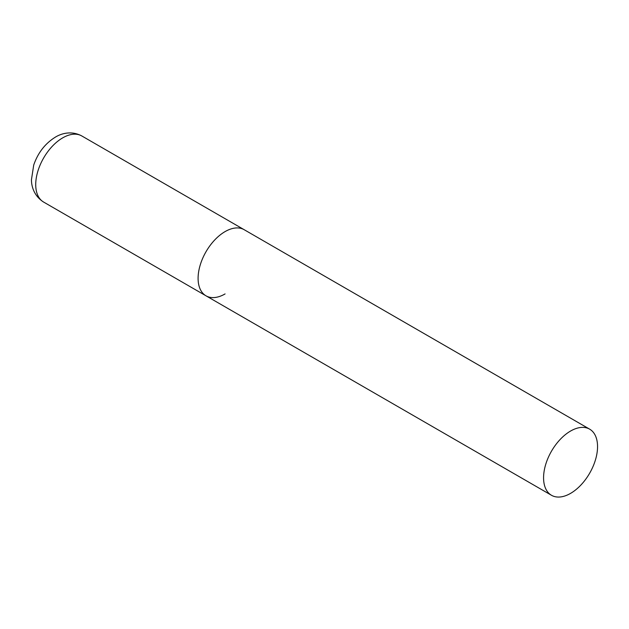 <?xml version="1.0" encoding="UTF-8"?>
<svg xmlns="http://www.w3.org/2000/svg" width="629" height="629" viewBox="0 0 629 629"><rect width="100%" height="100%" fill="white"/><g stroke="black" fill="none" stroke-linecap="round" stroke-linejoin="round"><path stroke-width="0.94" d="M225.088 293.924A38.172 22.039 -60 0 1 206.005 295.819A38.172 22.039 -60 0 1 200.156 265.226A38.172 22.039 -60 0 1 225.088 231.598A38.172 22.039 -60 0 1 244.17 229.703A38.172 22.039 120 0 0 214.756 239.932A38.172 22.039 120 0 0 198.096 278.34A38.172 22.039 120 0 0 206.005 295.819L43.629 202.074A38.172 22.039 -60 0 1 37.779 171.489A38.172 22.039 -60 0 1 62.719 137.853A38.172 22.039 -60 0 1 81.801 135.958C71.415 130.407 61.241 133.505 55.391 137.122C45.154 143.491 37.929 152.8 33.714 165.057L31.45 179.713C31.434 185.233 33.266 195.43 43.629 202.074M597.55 446.637A38.172 22.039 120 0 0 589.648 429.159A38.172 22.039 120 0 0 560.235 439.388A38.172 22.039 120 0 0 543.574 477.796A38.172 22.039 120 0 0 551.476 495.275A38.172 22.039 120 0 0 580.889 485.045A38.172 22.039 120 0 0 597.55 446.637M589.648 429.159L81.801 135.958M206.005 295.819L551.476 495.275"/></g></svg>
